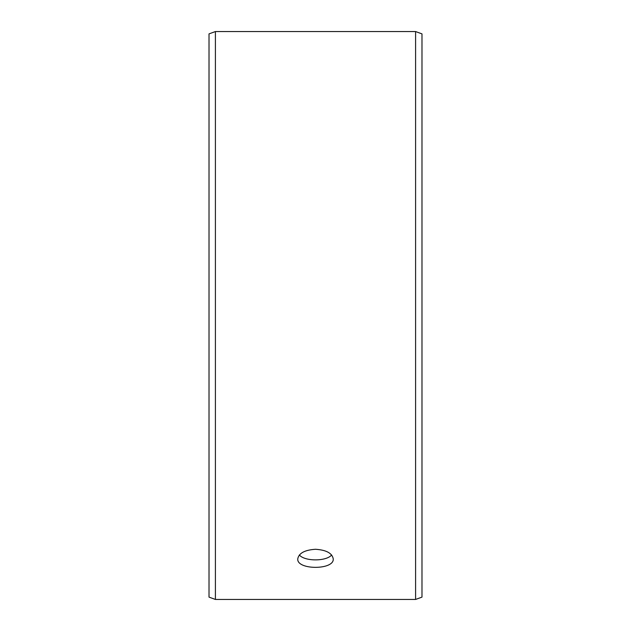 <?xml version="1.0" encoding="UTF-8"?>
<svg xmlns="http://www.w3.org/2000/svg" width="631" height="631" viewBox="0 0 631 631"><rect width="100%" height="100%" fill="white"/><g stroke="black" fill="none" stroke-linecap="round" stroke-linejoin="round"><path stroke-width="0.95" d="M209.019 597.123L209.019 33.877L215.408 31.55L215.408 599.45L209.019 597.123M415.592 31.55L415.592 599.45L421.981 597.123L421.981 33.877L415.592 31.55L215.408 31.55M299.362 555.004C304.749 561.511 326.266 561.495 331.638 555.004M315.5 549.278C326.282 549.98 332.198 553.182 333.247 558.892C334.343 570.172 296.649 570.164 297.753 558.892C298.794 553.19 304.71 549.98 315.5 549.278M415.592 599.45L215.408 599.45"/></g></svg>
